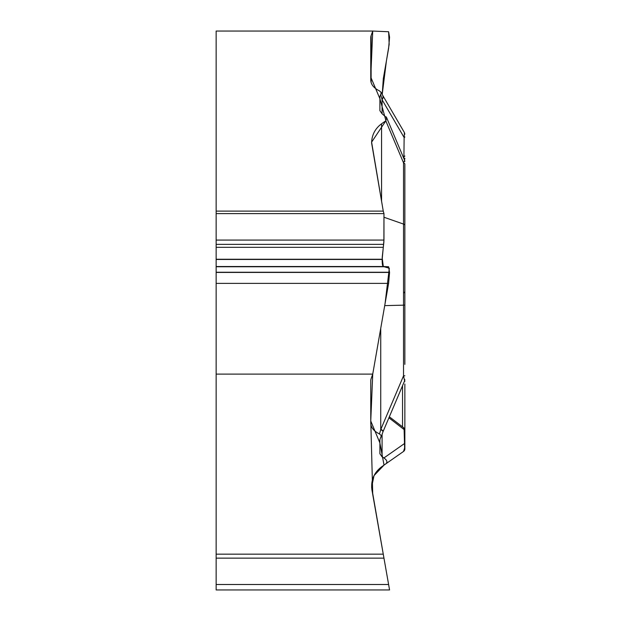 <?xml version="1.0" encoding="UTF-8"?>
<svg xmlns="http://www.w3.org/2000/svg" width="621" height="621" viewBox="0 0 621 621"><rect width="100%" height="100%" fill="white"/><g stroke="black" fill="none" stroke-linecap="round" stroke-linejoin="round"><path stroke-width="0.93" d="M403.526 451.459L404.613 448.005L404.124 429.561A3.121 2.166 0 0 1 404.853 430.958L404.853 448.905A3.121 3.121 0 0 1 403.526 451.459L385.796 463.864C387.714 462.133 387.085 460.161 383.91 457.956L382.086 456.839L379.897 453.741L379.897 439.676L381.302 435.717L379.493 433.955C373.834 431.145 370.923 427.558 370.76 423.204L370.76 380.735A23.396 11.698 0 0 1 371.11 378.701L372.732 374.106L388.606 283.37L389.569 272.425L388.606 266.751L383.32 266.518C382.544 266.293 382.156 263.941 382.156 259.454L383.964 240.079L383.964 213.608L383.258 211.109L216.147 211.109L216.147 31.05L372.732 31.05L388.606 31.741L389.569 37.252L388.606 48.36L383.32 78.588L382.21 94.493L386.417 60.897L389.173 44.332L388.606 31.741L372.732 31.05L370.753 77.113L379.897 98.654L385.944 120.699L371.614 142.147L383.258 211.109L371.599 142.931C371.824 134.928 375.146 128.539 381.573 123.773L381.573 201.553M403.906 158.596L404.124 137.505L382.086 99.748L382.086 113.783L386.681 117.757L385.796 120.816L381.573 123.773M382.086 113.783L379.897 110.685L379.897 96.628L381.302 92.661L379.493 90.899C373.834 88.089 370.923 84.51 370.76 80.148L370.76 37.679A23.396 11.698 180 0 1 371.11 35.645L372.732 31.05M372.732 374.106L216.147 374.106L216.147 558.139L383.964 558.139L371.956 490.054C370.683 480.452 373.889 472.713 381.573 466.829L385.796 463.864M383.964 213.608L216.147 213.608L216.147 211.109M389.569 589.95L216.147 589.95L216.147 584.508L388.606 584.508L389.569 589.95L383.964 558.139M388.917 417.817L404.124 429.561L403.627 427.722M404.853 384.05L404.853 442.012M404.853 448.905L404.853 426.254M404.853 445.195A3.121 2.166 180 0 0 404.124 443.805L383.91 457.956M404.644 380.704A3.121 1.785 0 0 1 404.853 381.348M404.853 182.403L404.853 164.099A3.121 1.56 180 0 0 403.526 162.826L404.62 160.334M379.493 433.955L380.859 429.251L403.526 375.852L403.526 305.167L384.717 305.625M381.232 436.951L382.963 431.828A6.396 1.475 -157.4 0 0 380.735 429.553L380.735 328.393M404.853 164.099L404.853 364.38M404.411 292.794L404.853 291.195L404.853 225.361A3.121 1.56 180 0 0 403.526 224.08L403.526 305.167L404.853 305.074L404.853 186.316M382.994 431.688A6.396 1.498 -157 0 0 383.079 431.564A6.396 1.498 -157 0 0 380.859 429.251M382.963 431.828L404.605 380.852L403.526 375.852L404.853 375.767M404.426 132.599L382.715 95.393A6.396 4.207 -30.3 0 1 382.086 99.748L380.735 94.633M382.016 99.515A6.396 4.238 -30 0 0 382.621 95.238M404.853 168.291L404.853 291.055M381.115 92.195L382.715 95.393A6.396 4.207 -30.3 0 0 382.66 95.3M404.853 136.946A3.121 0.862 0 0 1 404.124 137.505L404.442 132.622M404.426 159.83A3.121 3.105 0 0 0 404.853 158.27M403.114 156.725L404.124 156.539A3.121 0.862 0 0 0 404.853 155.98M216.147 584.508L216.147 558.139M216.147 374.106L216.147 213.608M383.289 211.272L383.964 213.608L383.887 242.011L382.187 257.583L383.297 266.518L389.313 268.225L385.067 303.599L372.732 374.106L370.753 420.991L379.897 442.944L384.034 465.098L374.021 475.616L371.637 487.26L383.871 557.635M216.147 554.165L383.258 554.165L382.792 551.502L387.155 576.272L372.732 494.463L370.76 420.37M371.11 82.546L371.11 35.645M402.54 426.93L402.54 385.711M382.086 456.839L382.086 434.141M383.964 217.234L403.526 224.08L403.526 162.826L385.796 120.816M389.569 272.425L216.147 272.425M389.569 272.254L216.147 272.254M388.606 283.37L216.147 283.37M383.964 240.079L216.147 240.079M383.615 244.364L216.147 244.364M383.149 247.321L216.147 247.321M382.156 259.244L216.147 259.244M382.156 259.454L216.147 259.454M383.32 266.518L216.147 266.518M388.606 266.751L216.147 266.751M389.351 416.784L403.844 427.861M403.565 427.644L404.853 430.174M386.332 116.934L404.605 160.257M404.605 160.288L404.853 161.483M404.597 380.828L404.853 379.617M404.434 132.646L404.853 134.183"/></g></svg>
